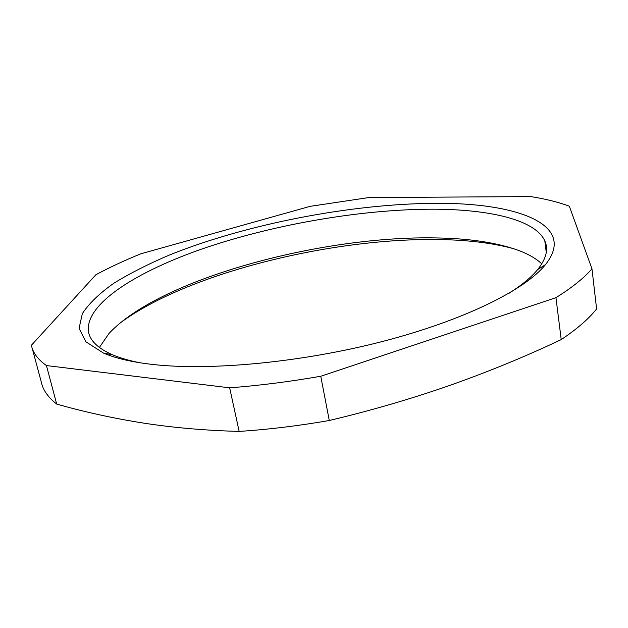 <?xml version="1.0" encoding="UTF-8"?>
<svg xmlns="http://www.w3.org/2000/svg" width="628" height="628" viewBox="0 0 628 628"><rect width="100%" height="100%" fill="white"/><g stroke="black" fill="none" stroke-linecap="round" stroke-linejoin="round"><path stroke-width="0.94" d="M152.298 364.421C210.074 371.038 301.974 362.419 383.229 341.287C464.563 320.131 525.424 289.634 545.465 264.631C577.705 224.212 516.365 202.561 434.992 203.323C350.919 203.857 247.047 223.953 170.164 254.717C148.891 263.729 130.153 273.211 113.951 283.165C99.53 293.292 88.988 303.45 82.339 313.639L79.081 328.342L85.848 341.773L103.518 353.093C115.513 358.282 131.778 362.058 152.298 364.421M509.12 293.197C521.899 285.065 531.39 277.223 537.584 269.655C546.242 258.799 548.652 249.214 544.806 240.877C535.111 219.541 488.788 209.187 432.04 209.195C361.877 209.375 276.956 223.898 207.02 247.259C137.838 270.597 84.372 303.795 88.509 331.906C90.102 340.808 98.109 348.438 112.514 354.781C120.089 358.015 129.415 360.708 140.484 362.851M99.389 347.449L108.95 333.539C159.52 278.934 321.238 235.429 436.499 237.941C470.969 238.499 499.095 242.95 520.871 251.294C529.616 254.795 536.579 258.987 541.768 263.862M530.746 196.588C545.371 198.895 558.229 202.098 569.313 206.18L591.969 268.823C583.946 278.078 571.943 287.687 555.945 297.664L320.759 376.251C289.469 381.722 259.097 385.576 229.66 387.821L46.441 365.567C37.813 359.404 32.805 352.63 31.4 345.259L95.896 274.734C109.562 267.41 124.54 260.432 140.829 253.814L310.122 206.345L368.754 197.561L530.746 196.588M119.587 323.389C186.414 273.353 332.149 237.392 440.581 239.582C468.92 240.077 493.451 243.162 514.167 248.829M46.441 365.567L56.693 404.071C47.964 397.234 42.806 389.807 41.22 381.777L32.232 348.359M56.693 404.071C84.309 411.96 113.252 418.303 143.522 423.099C173.713 427.747 205.591 430.518 239.158 431.412L229.66 387.821M320.759 376.251L329.284 420.509C298.355 425.87 268.313 429.505 239.158 431.412M329.284 420.509C371.666 410.39 412.117 398.592 450.637 385.105C489.134 371.47 525.989 356.304 561.22 339.599L555.945 297.664M591.969 268.823L596.6 308.945C588.75 318.851 576.959 329.064 561.22 339.599M537.584 269.655L545.465 264.631M544.806 240.877L546.282 252.448M112.514 354.781L103.518 353.093M88.509 331.906L89.043 334.049"/></g></svg>
